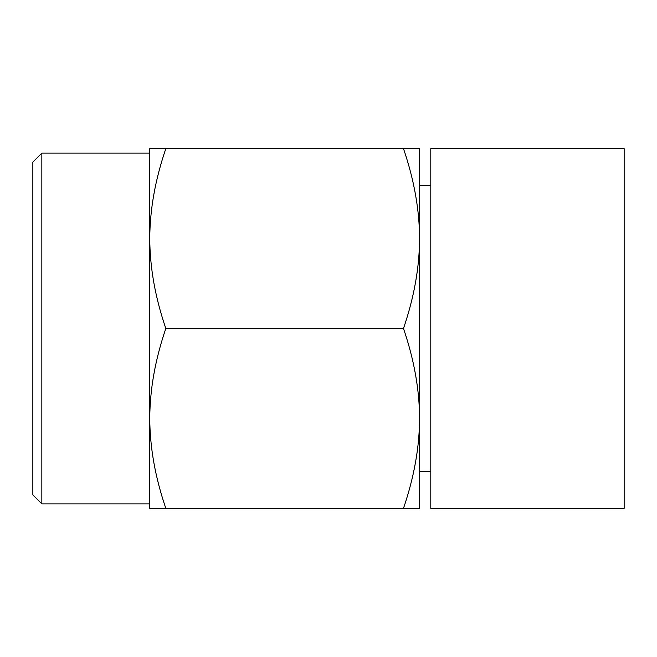 <?xml version="1.0" encoding="UTF-8"?>
<svg xmlns="http://www.w3.org/2000/svg" width="657" height="657" viewBox="0 0 657 657"><rect width="100%" height="100%" fill="white"/><g stroke="black" fill="none" stroke-linecap="round" stroke-linejoin="round"><path stroke-width="0.99" d="M41.843 503.87L32.85 494.877L32.85 162.123L41.843 153.13L41.843 503.87L149.763 503.87M419.552 328.5L419.552 418.435C419.495 389.749 414.14 359.773 403.488 328.5C414.14 297.235 419.495 267.259 419.552 238.565L419.552 328.5L419.552 238.565C419.495 209.887 414.14 179.911 403.488 148.638L419.552 148.638L419.552 238.565M165.827 508.362C155.216 477.352 149.862 447.368 149.763 418.435L149.763 508.362L403.488 508.362C414.14 477.097 419.495 447.121 419.552 418.435L419.552 508.362L403.488 508.362M165.827 328.5C155.216 297.481 149.862 267.506 149.763 238.565L149.763 418.435C149.87 389.486 155.224 359.51 165.827 328.5L403.488 328.5M165.827 148.638L149.763 148.638L149.763 238.565C149.87 209.624 155.224 179.648 165.827 148.638L403.488 148.638M430.795 328.5L430.795 148.638L624.15 148.638L624.15 508.362L430.795 508.362L430.795 328.5M149.763 153.13L41.843 153.13M430.795 471.266L419.552 471.266M430.795 185.734L419.552 185.734"/></g></svg>
